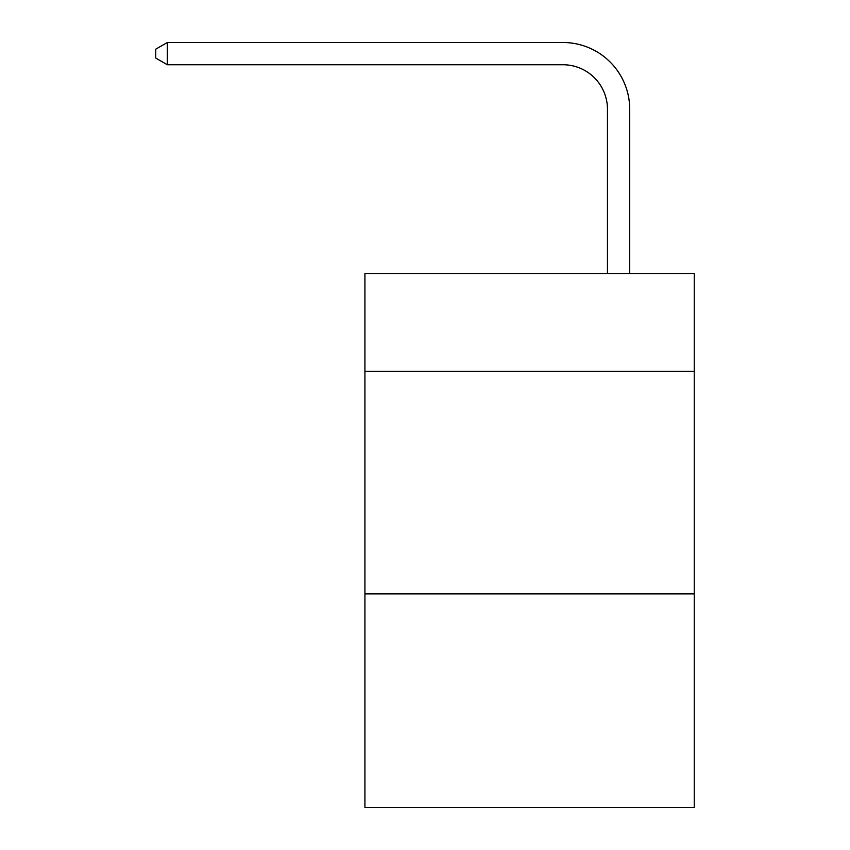 <?xml version="1.0" encoding="UTF-8"?>
<svg xmlns="http://www.w3.org/2000/svg" width="850" height="850" viewBox="0 0 850 850"><rect width="100%" height="100%" fill="white"/><g stroke="black" fill="none" stroke-linecap="round" stroke-linejoin="round"><path stroke-width="1.27" d="M694.237 371.376L694.237 273.466L364.926 273.466L364.926 371.376L694.237 371.376L694.237 807.5L364.926 807.5L364.926 371.376M694.237 593.884L364.926 593.884M607.463 273.466L607.463 109.257A44.498 44.498 109.9 0 0 562.955 64.749L167.333 64.749L155.762 58.076L155.762 49.172L167.333 42.5L562.955 42.5A66.757 66.757 -75.7 0 1 629.712 109.257L629.712 273.466M607.463 109.257A44.498 44.498 104.3 0 0 562.955 64.749A44.498 44.498 104.3 0 1 607.463 109.257A44.498 44.498 104.3 0 0 562.955 64.749A44.498 44.498 104.3 0 1 607.463 109.257A44.498 44.498 104.3 0 0 562.955 64.749A44.498 44.498 104.3 0 1 607.463 109.257A44.498 44.498 104.3 0 0 562.955 64.749A44.498 44.498 104.3 0 1 607.463 109.257A44.498 44.498 104.3 0 0 562.955 64.749A44.498 44.498 104.3 0 1 607.463 109.257A44.498 44.498 104.3 0 0 562.955 64.749A44.498 44.498 104.3 0 1 607.463 109.257A44.498 44.498 104.3 0 0 562.955 64.749A44.498 44.498 104.3 0 1 607.463 109.257A44.498 44.498 104.3 0 0 562.955 64.749A44.498 44.498 104.3 0 1 607.463 109.257A44.498 44.498 104.3 0 0 562.955 64.749A44.498 44.498 104.3 0 1 607.463 109.257A44.498 44.498 104.3 0 0 562.955 64.749A44.498 44.498 104.3 0 1 607.463 109.257A44.498 44.498 104.3 0 0 562.955 64.749A44.498 44.498 104.3 0 1 607.463 109.257A44.498 44.498 104.3 0 0 562.955 64.749A44.498 44.498 104.3 0 1 607.463 109.257A44.498 44.498 104.3 0 0 562.955 64.749A44.498 44.498 104.3 0 1 607.463 109.257A44.498 44.498 104.3 0 0 562.955 64.749A44.498 44.498 104.3 0 1 607.463 109.257A44.498 44.498 104.3 0 0 562.955 64.749A44.498 44.498 104.3 0 1 607.463 109.257A44.498 44.498 104.3 0 0 562.955 64.749A44.498 44.498 104.3 0 1 607.463 109.257A44.498 44.498 104.3 0 0 562.955 64.749A44.498 44.498 104.3 0 1 607.463 109.257A44.498 44.498 104.3 0 0 562.955 64.749A44.498 44.498 104.3 0 1 607.463 109.257A44.498 44.498 104.3 0 0 562.955 64.749A44.498 44.498 104.3 0 1 607.463 109.257A44.498 44.498 104.3 0 0 562.955 64.749A44.498 44.498 104.3 0 1 607.463 109.257A44.498 44.498 104.3 0 0 562.955 64.749A44.498 44.498 104.3 0 1 607.463 109.257A44.498 44.498 104.3 0 0 562.955 64.749A44.498 44.498 104.3 0 1 607.463 109.257A44.498 44.498 104.3 0 0 562.955 64.749A44.498 44.498 104.3 0 1 607.463 109.257A44.498 44.498 104.3 0 0 562.955 64.749A44.498 44.498 104.3 0 1 607.463 109.257A44.498 44.498 104.3 0 0 562.955 64.749A44.498 44.498 104.3 0 1 607.463 109.257A44.498 44.498 104.3 0 0 562.955 64.749A44.498 44.498 104.3 0 1 607.463 109.257A44.498 44.498 104.3 0 0 562.955 64.749A44.498 44.498 104.3 0 1 607.463 109.257A44.498 44.498 104.3 0 0 562.955 64.749A44.498 44.498 104.3 0 1 607.463 109.257A44.498 44.498 104.3 0 0 562.955 64.749A44.498 44.498 104.3 0 1 607.463 109.257M167.333 42.5L167.333 64.749"/></g></svg>
